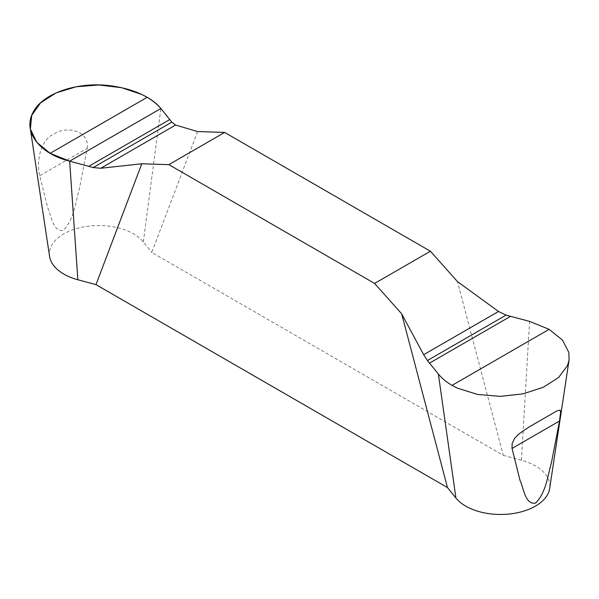 <?xml version="1.0" encoding="UTF-8"?>
<svg xmlns="http://www.w3.org/2000/svg" width="599" height="599" viewBox="0 0 599 599"><rect width="100%" height="100%" fill="white"/><g stroke="black" fill="none" stroke-linecap="round" stroke-linejoin="round"><path stroke-width="0.45" stroke-dasharray="3 2.25" d="M197.588 131.555L151.787 252.426L503.265 455.345L457.471 281.605M49.582 256.439A49.275 28.445 180 0 1 85.927 226.497A49.275 28.445 180 0 1 143.326 241.951L151.787 252.426M87.207 148.327C89.91 130.327 65.695 125.797 54.651 133.674C41.017 138.968 36.015 160.412 39.736 175.739L47.71 207.718C51.417 215.677 53.034 232.577 63.382 230.33C73.932 219.504 75.429 202.642 79.195 189.666L87.207 148.327L39.736 175.739M503.265 455.345L521.407 460.234A49.275 28.445 180 0 1 549.672 488.485M143.326 241.951L160.869 108.509M521.407 460.234L529.583 321.386M528.887 427.094L556.553 411.124"/><path stroke-width="0.9" d="M549.103 329.345L452.058 385.374L457.516 388.189L477.658 394.464L500.337 396.366L523.024 393.865L543.203 387.321L558.627 377.497L567.53 365.48L569.05 360.044L568.885 352.549L562.498 340.082L549.103 329.345L529.583 321.386L506.065 315.119L498.518 311.48L457.471 281.605L430.404 251.221L224.647 132.431L197.588 131.555L175.589 125.041L171.831 122.151L160.869 108.509C157.455 104.308 152.895 100.58 147.197 97.3L141.738 94.455L121.59 87.686L98.91 84.976L76.223 86.758L56.044 92.912L40.627 102.811L31.725 115.337L30.369 129.055L36.756 142.27L50.151 153.329L147.197 97.3M452.058 385.374C446.36 382.05 441.8 378.276 438.378 374.038L427.424 360.523L423.658 354.698L401.667 313.816L447.468 487.564L95.99 284.637L141.783 163.774L100.737 168.259L93.189 167.555L69.664 161.161L50.151 153.329M401.667 313.816L374.6 283.432L168.851 164.643L141.783 163.774M95.99 284.637L77.848 279.755A49.275 28.445 180 0 1 49.582 256.439L30.309 128.755M568.945 360.8L549.672 488.485A49.275 28.445 180 0 1 509.143 514.032A49.275 28.445 180 0 1 455.921 498.039L447.468 487.564M512.04 448.426L512.145 443.515L514.466 438.595L518.434 434.26L528.887 427.094L556.883 410.929L560.147 410.09L560.619 412.015L559.518 421.015L551.507 462.353C547.741 475.329 546.243 492.191 535.693 503.018C525.345 505.264 523.728 488.365 520.022 480.398L512.04 448.426L559.518 421.015M430.404 251.221L374.6 283.432M168.851 164.643L224.647 132.431M69.664 161.161L160.869 108.509C150.566 96.768 134.266 89.258 111.968 85.979C78.551 80.985 42.005 93.197 32.87 112.784C22.725 131.548 39.145 153.629 69.664 161.161L77.848 279.755M455.921 498.039L438.378 374.038M100.737 168.259L175.589 125.041M93.189 167.555L171.831 122.151M88.704 166.35L169.742 119.56M498.518 311.48L423.658 354.698M506.065 315.119L427.424 360.523M510.55 316.324L429.513 363.114"/></g></svg>
